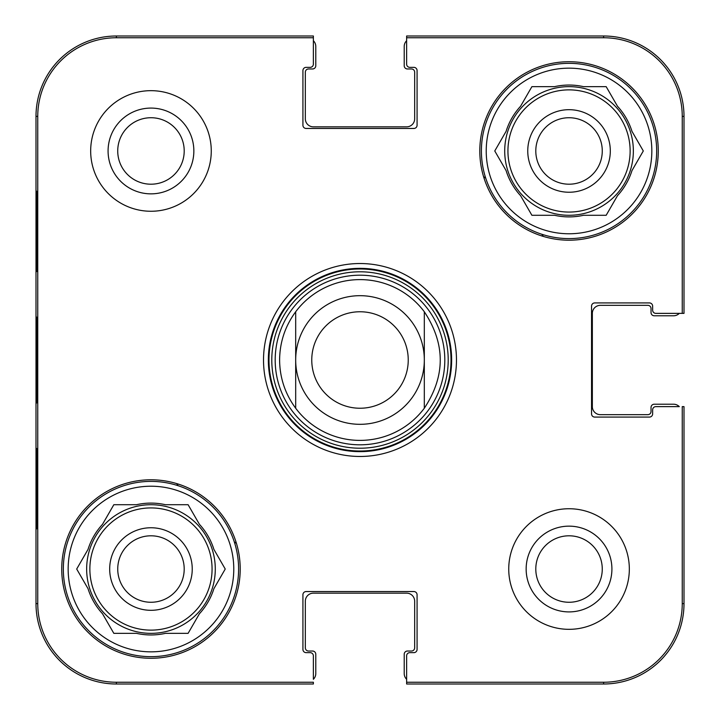 <?xml version="1.0" encoding="UTF-8"?>
<svg xmlns="http://www.w3.org/2000/svg" width="720" height="720" viewBox="0 0 720 720"><rect width="100%" height="100%" fill="white"/><g stroke="black" fill="none" stroke-linecap="round" stroke-linejoin="round"><path stroke-width="1.08" d="M313.371 40.707A8.037 8.037 0 0 1 315.783 46.449L315.783 65.745A3.213 3.213 0 0 1 312.57 68.967L308.547 68.967A3.213 3.213 0 0 0 305.334 72.18L305.334 118.809A8.037 8.037 0 0 0 313.371 126.846L406.629 126.846A8.037 8.037 0 0 0 414.666 118.809L414.666 72.18A3.213 3.213 0 0 0 411.453 68.967L407.43 68.967A3.213 3.213 0 0 1 404.217 65.745L404.217 46.449A8.037 8.037 0 0 1 406.629 40.707L406.629 37.755L603.603 37.755A78.642 78.642 0 0 1 682.245 116.397L682.245 313.371L684 313.371L684 116.397A80.397 80.397 0 0 0 603.603 36L406.629 36L406.629 64.143A3.213 3.213 0 0 0 409.842 67.356L413.865 67.356A3.213 3.213 0 0 1 417.078 70.569L417.078 125.244A3.213 3.213 0 0 1 413.865 128.457L306.135 128.457A3.213 3.213 0 0 1 302.922 125.244L302.922 70.569A3.213 3.213 0 0 1 306.135 67.356L310.158 67.356A3.213 3.213 0 0 0 313.371 64.143L313.371 36L116.397 36A80.397 80.397 0 0 0 36 116.397L36 603.603A80.397 80.397 0 0 0 116.397 684L313.371 684L313.371 682.245L116.397 682.245A78.642 78.642 0 0 1 37.755 603.603L37.755 116.397A78.642 78.642 0 0 1 116.397 37.755L313.371 37.755M679.293 313.371A8.037 8.037 0 0 1 673.551 315.783L654.255 315.783A3.213 3.213 0 0 1 651.033 312.57L651.033 308.547A3.213 3.213 0 0 0 647.82 305.334L600.39 305.334A8.037 8.037 0 0 0 592.344 313.371L592.344 406.629A8.037 8.037 0 0 0 600.39 414.666L647.82 414.666A3.213 3.213 0 0 0 651.033 411.453L651.033 407.43A3.213 3.213 0 0 1 654.255 404.217L673.551 404.217A8.037 8.037 0 0 1 679.293 406.629L655.857 406.629A3.213 3.213 0 0 0 652.644 409.842L652.644 413.865A3.213 3.213 0 0 1 649.431 417.078L594.756 417.078A3.213 3.213 0 0 1 591.543 413.865L591.543 306.135A3.213 3.213 0 0 1 594.756 302.922L649.431 302.922A3.213 3.213 0 0 1 652.644 306.135L652.644 310.158A3.213 3.213 0 0 0 655.857 313.371L682.245 313.371M406.629 679.293A8.037 8.037 0 0 1 404.217 673.551L404.217 654.255A3.213 3.213 0 0 1 407.43 651.033L411.453 651.033A3.213 3.213 0 0 0 414.666 647.82L414.666 601.191A8.037 8.037 0 0 0 406.629 593.154L313.371 593.154A8.037 8.037 0 0 0 305.334 601.191L305.334 647.82A3.213 3.213 0 0 0 308.547 651.033L312.57 651.033A3.213 3.213 0 0 1 315.783 654.255L315.783 673.551A8.037 8.037 0 0 1 313.371 679.293L313.371 655.857A3.213 3.213 0 0 0 310.158 652.644L306.135 652.644A3.213 3.213 0 0 1 302.922 649.431L302.922 594.756A3.213 3.213 0 0 1 306.135 591.543L413.865 591.543A3.213 3.213 0 0 1 417.078 594.756L417.078 649.431A3.213 3.213 0 0 1 413.865 652.644L409.842 652.644A3.213 3.213 0 0 0 406.629 655.857L406.629 684L603.603 684A80.397 80.397 0 0 0 684 603.603L684 406.629L682.245 406.629L682.245 603.603A78.642 78.642 0 0 1 603.603 682.245L406.629 682.245M424.314 311.76C445.554 343.917 445.554 376.083 424.314 408.24L424.314 311.76L424.314 408.24A80.397 80.397 0 0 1 295.686 408.24C285.129 393.885 279.774 377.811 279.603 360C279.774 342.189 285.129 326.115 295.686 311.76L295.686 408.24L295.686 311.76A80.397 80.397 0 0 1 424.314 311.76A80.397 80.397 0 0 0 295.686 311.76M311.76 360A48.24 48.24 0 0 1 384.12 318.222A48.24 48.24 0 0 1 384.12 401.778A48.24 48.24 0 0 1 311.76 360M295.686 360A64.314 64.314 0 0 1 392.157 304.299A64.314 64.314 0 0 1 392.157 415.701A64.314 64.314 0 0 1 295.686 360M117.729 150.966A33.237 33.237 0 0 1 167.589 122.184A33.237 33.237 0 0 1 167.589 179.748A33.237 33.237 0 0 1 117.729 150.966M535.797 569.034A33.237 33.237 0 0 1 585.648 540.252A33.237 33.237 0 0 1 585.648 597.816A33.237 33.237 0 0 1 535.797 569.034M602.271 150.966A33.237 33.237 0 0 1 552.411 179.748A33.237 33.237 0 0 1 552.411 122.184A33.237 33.237 0 0 1 602.271 150.966M184.203 569.034A33.237 33.237 0 0 1 134.352 597.816A33.237 33.237 0 0 1 134.352 540.252A33.237 33.237 0 0 1 184.203 569.034M541.872 234.288A221.094 221.094 0 0 1 543.339 236.43M178.128 485.712A221.094 221.094 0 0 1 176.661 483.57M483.57 176.661A221.094 221.094 0 0 1 485.712 178.128M236.43 543.339A221.094 221.094 0 0 1 234.288 541.872M63.333 569.034A87.633 87.633 0 0 1 194.787 493.137A87.633 87.633 0 0 1 194.787 644.922A87.633 87.633 0 0 1 63.333 569.034M481.401 150.966A87.633 87.633 0 0 1 612.846 75.078A87.633 87.633 0 0 1 612.846 226.863A87.633 87.633 0 0 1 481.401 150.966M192.24 569.034A41.274 41.274 0 0 0 130.329 533.286A41.274 41.274 0 0 0 130.329 604.782A41.274 41.274 0 0 0 192.24 569.034M76.698 569.034L88.029 549.405A65.925 65.925 0 0 1 102.501 524.34L113.832 504.711L136.494 504.711A65.925 65.925 0 0 1 165.438 504.711L188.1 504.711L199.431 524.34A65.925 65.925 0 0 1 213.903 549.405L225.234 569.034L213.903 588.654A65.925 65.925 0 0 1 199.431 613.728L188.1 633.348L165.438 633.348A65.925 65.925 0 0 1 136.494 633.348L113.832 633.348L102.501 613.728A65.925 65.925 0 0 1 88.029 588.654L76.698 569.034M68.157 569.034A82.809 82.809 0 0 1 192.375 497.322A82.809 82.809 0 0 1 192.375 640.746A82.809 82.809 0 0 1 68.157 569.034M86.652 569.034A64.314 64.314 0 0 1 183.123 513.333A64.314 64.314 0 0 1 183.123 624.735A64.314 64.314 0 0 1 86.652 569.034M610.308 150.966A41.274 41.274 0 0 0 548.397 115.218A41.274 41.274 0 0 0 548.397 186.714A41.274 41.274 0 0 0 610.308 150.966M494.766 150.966L506.097 131.346A65.925 65.925 0 0 1 520.569 106.272L531.9 86.652L554.562 86.652A65.925 65.925 0 0 1 583.506 86.652L606.168 86.652L617.499 106.272A65.925 65.925 0 0 1 631.971 131.346L643.302 150.966L631.971 170.595A65.925 65.925 0 0 1 617.499 195.66L606.168 215.289L583.506 215.289A65.925 65.925 0 0 1 554.562 215.289L531.9 215.289L520.569 195.66A65.925 65.925 0 0 1 506.097 170.595L494.766 150.966M486.225 150.966A82.809 82.809 0 0 1 610.434 79.254A82.809 82.809 0 0 1 610.434 222.678A82.809 82.809 0 0 1 486.225 150.966M504.711 150.966A64.314 64.314 0 0 1 601.191 95.265A64.314 64.314 0 0 1 601.191 206.667A64.314 64.314 0 0 1 504.711 150.966M360 275.193A84.807 84.807 0 0 0 286.551 402.399A84.807 84.807 0 0 0 433.449 402.399A84.807 84.807 0 0 0 360 275.193M36.666 271.566L36.666 191.169L37.089 271.566M36.666 528.831L36.666 448.434L37.089 528.831M36.315 359.982L36.693 403.011L36.693 317.052L36.315 359.982M108.081 150.966A42.885 42.885 0 0 0 172.413 188.109A42.885 42.885 0 0 0 172.413 113.832A42.885 42.885 0 0 0 108.081 150.966M526.149 569.034A42.885 42.885 0 0 0 590.472 606.168A42.885 42.885 0 0 0 590.472 531.891A42.885 42.885 0 0 0 526.149 569.034M240.21 569.034A89.244 89.244 0 0 1 106.344 646.317A89.244 89.244 0 0 1 106.344 491.751A89.244 89.244 0 0 1 240.21 569.034M658.269 150.966A89.244 89.244 0 0 1 524.412 228.249A89.244 89.244 0 0 1 524.412 73.683A89.244 89.244 0 0 1 658.269 150.966M629.334 569.034A60.3 60.3 0 0 1 538.884 621.252A60.3 60.3 0 0 1 538.884 516.816A60.3 60.3 0 0 1 629.334 569.034M211.266 150.966A60.3 60.3 0 0 1 120.816 203.184A60.3 60.3 0 0 1 120.816 98.748A60.3 60.3 0 0 1 211.266 150.966M268.344 360A91.656 91.656 0 0 1 405.828 280.629A91.656 91.656 0 0 1 405.828 439.371A91.656 91.656 0 0 1 268.344 360M263.52 360A96.48 96.48 0 0 0 408.24 443.547A96.48 96.48 0 0 0 408.24 276.453A96.48 96.48 0 0 0 263.52 360M424.314 408.24A80.397 80.397 0 0 1 295.686 408.24M89.865 569.034A61.101 61.101 0 0 1 181.521 516.114A61.101 61.101 0 0 1 181.521 621.945A61.101 61.101 0 0 1 89.865 569.034M507.933 150.966A61.101 61.101 0 0 1 599.58 98.055A61.101 61.101 0 0 1 599.58 203.886A61.101 61.101 0 0 1 507.933 150.966M360 268.983A91.017 91.017 0 0 0 281.178 405.513A91.017 91.017 0 0 0 438.822 405.513A91.017 91.017 0 0 0 360 268.983M360 271.791A88.209 88.209 0 0 0 283.608 404.109A88.209 88.209 0 0 0 436.392 404.109A88.209 88.209 0 0 0 360 271.791M36 116.397L37.755 116.397M36 603.603L37.755 603.603M684 116.397L682.245 116.397M116.397 36L116.397 37.755M603.603 684L603.603 682.245M684 603.603L682.245 603.603M116.397 684L116.397 682.245M603.603 36L603.603 37.755"/></g></svg>
